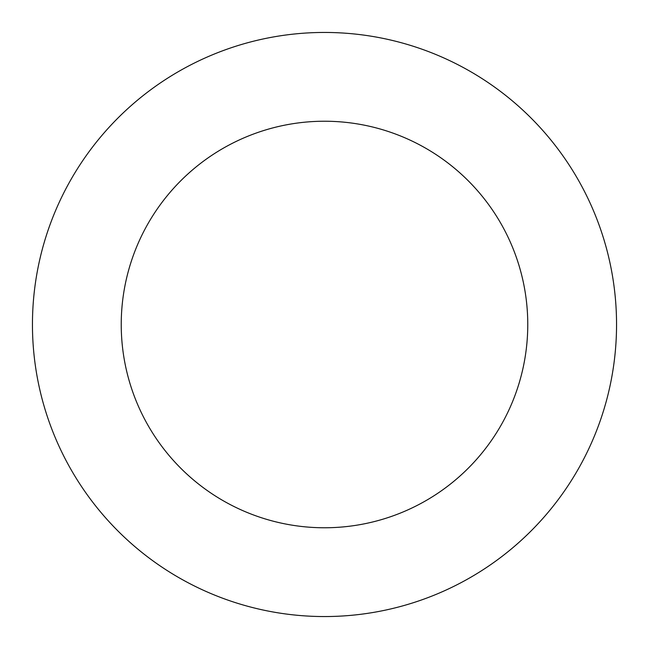 <?xml version="1.0" encoding="UTF-8"?>
<svg xmlns="http://www.w3.org/2000/svg" width="649" height="649" viewBox="0 0 649 649"><rect width="100%" height="100%" fill="white"/><g stroke="black" fill="none" stroke-linecap="round" stroke-linejoin="round"><path stroke-width="0.97" d="M32.45 324.5A292.05 292.05 0 0 1 324.5 32.45A292.05 292.05 0 0 1 616.55 324.5A292.05 292.05 0 0 1 324.5 616.55A292.05 292.05 0 0 1 32.45 324.5M527.767 324.5A203.267 203.267 0 0 1 324.5 527.767A203.267 203.267 0 0 1 121.233 324.5A203.267 203.267 0 0 1 324.5 121.233A203.267 203.267 0 0 1 527.767 324.5"/></g></svg>
